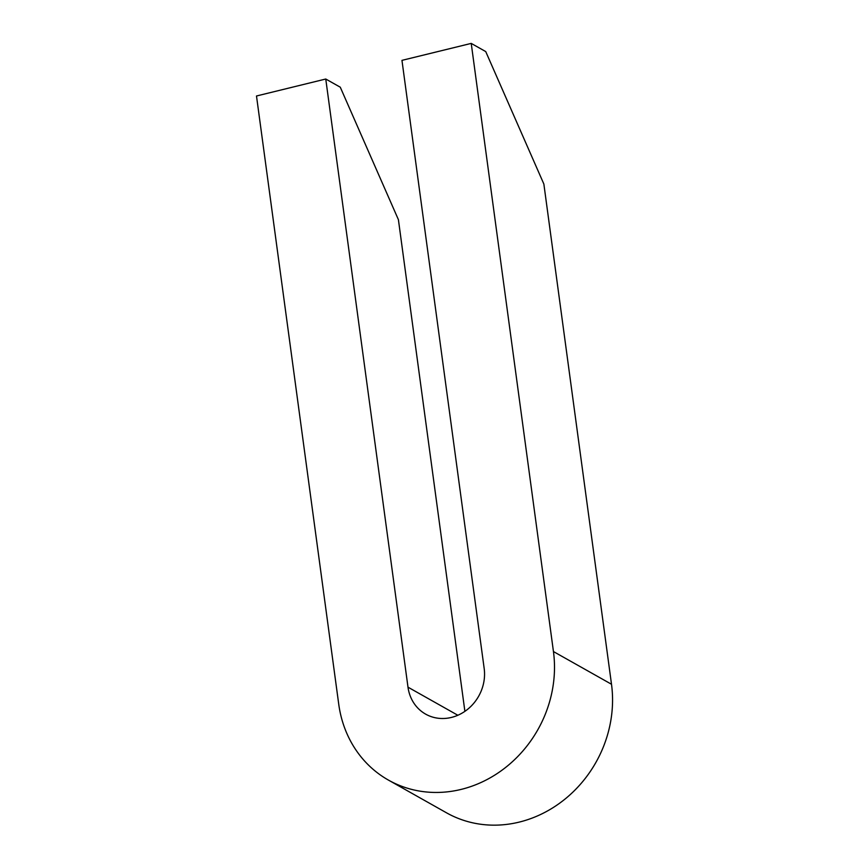 <?xml version="1.0" encoding="UTF-8"?>
<svg xmlns="http://www.w3.org/2000/svg" width="868" height="868" viewBox="0 0 868 868"><rect width="100%" height="100%" fill="white"/><g stroke="black" fill="none" stroke-linecap="round" stroke-linejoin="round"><path stroke-width="1.3" d="M464.89 711.348L398.412 219.691L340.278 87.201L325.76 79.021L407.993 687.174A41.653 37.4 -60.6 0 0 425.645 714.136A41.653 37.4 -60.6 0 0 467.006 709.796A41.653 37.4 -60.6 0 0 484.181 668.512L401.96 60.359L471.226 43.4L553.448 651.553A117.386 105.408 119.4 0 1 505.046 767.898A117.386 105.408 119.4 0 1 388.473 780.115A117.386 105.408 119.4 0 1 338.726 704.143L256.494 95.99L325.76 79.021M388.473 780.115L446.521 812.817A117.386 105.408 -60.6 0 0 563.104 800.6A117.386 105.408 -60.6 0 0 611.506 684.255L543.867 184.059L485.733 51.581L471.226 43.4M457.848 715.265L407.993 687.174M611.506 684.255L553.448 651.553"/></g></svg>

